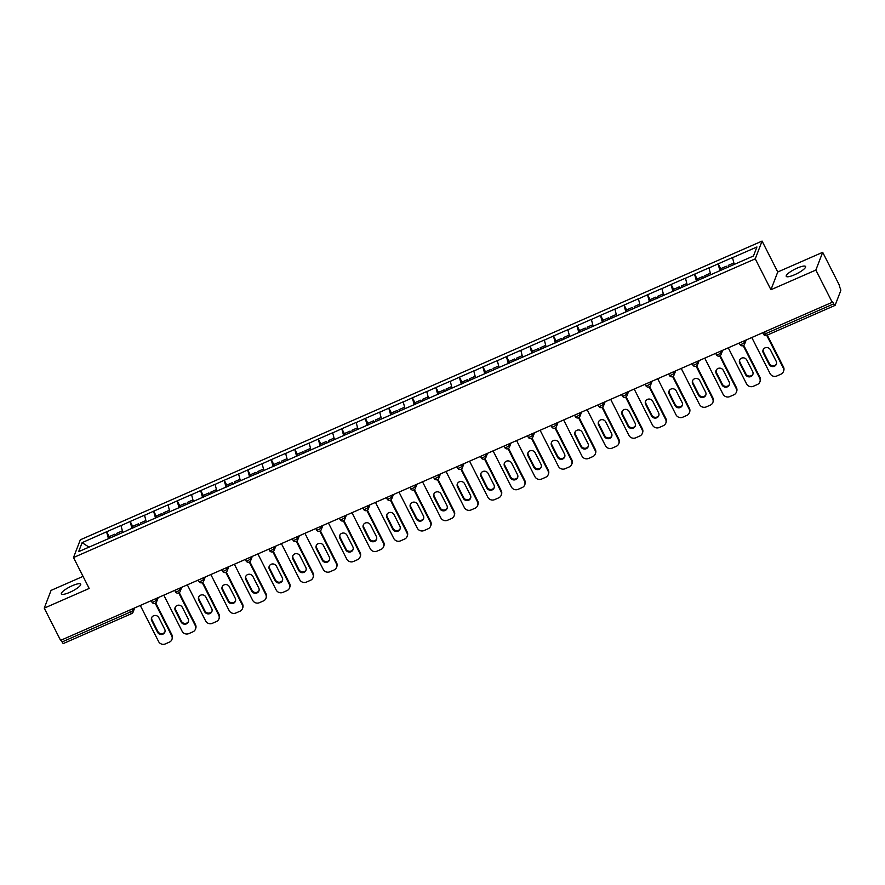 <?xml version="1.0" encoding="UTF-8"?>
<svg xmlns="http://www.w3.org/2000/svg" width="885" height="885" viewBox="0 0 885 885"><rect width="100%" height="100%" fill="white"/><g stroke="black" fill="none" stroke-linecap="round" stroke-linejoin="round"><path stroke-width="1.33" d="M72.304 585.715A10.841 2.456 153.1 0 1 80.701 584.122A10.841 2.456 153.1 0 1 69.76 592.342A10.841 2.456 153.1 0 1 61.364 593.935A10.841 2.456 153.1 0 1 72.304 585.715M797.175 268.111A10.841 2.456 153.1 0 1 805.571 266.518A10.841 2.456 153.1 0 1 794.63 274.737A10.841 2.456 153.1 0 1 786.234 276.33A10.841 2.456 153.1 0 1 797.175 268.111M83.046 576.378L51.064 590.395L44.25 608.139L60.6 640.375L832.21 302.283L815.859 270.058L822.685 252.314L777.749 271.994L762.073 241.085L80.314 539.806L73.499 557.55L755.259 258.84L762.073 241.085M822.685 252.314L839.035 284.539L839.931 287.669A2.544 0.597 66.3 0 1 840.75 290.656L835.119 305.303A2.544 0.597 66.3 0 1 835.02 305.413L766.731 335.338A2.544 0.597 66.3 0 0 766.83 335.227M89.009 547.118L82.106 542.66L78.643 551.654L126.754 530.712M82.106 542.66L106.665 531.763L109.143 536.653M122.772 532.327L120.991 525.491L106.665 531.763M120.924 525.646L130.184 521.464L132.661 526.354M146.291 522.017L144.509 515.181L130.184 521.464M144.443 515.335L153.702 511.154L156.18 516.043M169.809 511.718L168.028 504.881L153.702 511.154M167.962 505.036L177.221 500.855L179.699 505.744M193.328 501.408L191.547 494.571L177.221 500.855M191.481 494.726L200.74 490.544L203.218 495.434M216.847 491.109L215.066 484.272L200.74 490.544M215 484.427L224.259 480.245L226.737 485.135M240.366 480.798L238.585 473.962L224.259 480.245M238.519 474.117L247.778 469.935L250.256 474.825M263.885 470.499L262.104 463.663L247.778 469.935M262.037 463.817L271.297 459.636L273.775 464.525M287.404 460.189L285.623 453.352L271.297 459.636M285.567 453.507L294.816 449.326L297.294 454.215M310.923 449.89L309.142 443.053L294.816 449.326M309.086 443.208L318.334 439.015L320.824 443.916M334.441 439.579L332.66 432.743L318.334 439.015M332.605 432.898L341.853 428.716L344.342 433.606M357.96 429.28L356.179 422.444L341.853 428.716M356.124 422.599L365.372 418.406L367.861 423.295M381.479 418.97L379.698 412.133L365.372 418.406M379.643 412.288L388.891 408.107L391.38 412.996M404.998 408.671L403.217 401.834L388.891 408.107M403.162 401.989L412.41 397.796L414.899 402.686M428.517 398.361L426.736 391.524L412.41 397.796M426.681 391.679L435.929 387.497L438.418 392.387M452.036 388.061L450.255 381.225L435.929 387.497M450.199 381.38L459.448 377.187L461.937 382.077M475.555 377.751L473.774 370.915L459.448 377.187M473.718 371.069L482.967 366.888L485.456 371.777M499.074 367.452L497.293 360.615L482.967 366.888M497.237 360.77L506.497 356.578L508.975 361.467M522.592 357.142L520.811 350.305L506.497 356.578M520.756 350.46L530.015 346.278L532.493 351.168M546.111 346.843L544.33 339.995L530.015 346.278M544.275 340.161L553.534 335.968L556.012 340.858M569.63 336.532L567.849 329.696L553.534 335.968M567.794 329.851L577.053 325.669L579.531 330.559M593.149 326.222L591.368 319.385L577.053 325.669M591.313 319.54L600.572 315.359L603.05 320.248M616.668 315.923L614.887 309.086L600.572 315.359M614.832 309.241L624.091 305.059L626.569 309.949M640.187 305.613L638.406 298.776L624.091 305.059M638.35 298.931L647.61 294.749L650.088 299.639M663.706 295.313L661.925 288.477L647.61 294.749M661.869 288.632L671.129 284.45L673.607 289.34M687.225 285.003L685.444 278.167L671.129 284.45M685.388 278.321L694.648 274.14L697.126 279.029M710.744 274.704L708.962 267.867L694.648 274.14M708.907 268.022L718.166 263.841L720.644 268.73M734.262 264.394L732.481 257.557L718.166 263.841M732.426 257.712L756.929 246.981L753.467 255.986L126.666 530.624M131.998 528.411L130.128 521.619M155.517 518.112L153.647 511.309M179.035 507.802L177.166 501.01M202.554 497.503L200.685 490.699M226.073 487.192L224.204 480.4M249.592 476.893L247.723 470.09M273.111 466.583L271.241 459.791M296.63 456.273L294.76 449.48M320.149 445.974L318.279 439.181M343.668 435.663L341.798 428.871M367.187 425.364L365.317 418.561M390.705 415.054L388.836 408.262M414.224 404.755L412.355 397.951M437.743 394.445L435.874 387.652M461.262 384.145L459.392 377.342M484.781 373.835L482.911 367.043M508.3 363.536L506.43 356.732M531.819 353.226L529.949 346.433M555.337 342.926L553.468 336.123M578.856 332.616L576.987 325.824M602.375 322.317L600.506 315.514M625.894 312.007L624.025 305.214M649.424 301.708L647.543 294.904M672.943 291.397L671.062 284.605M696.462 281.098L694.581 274.295M719.981 270.788L718.1 263.995M764.485 331.963L765.414 333.789L833.703 303.865L832.508 301.508L832.21 302.283M833.703 303.865A2.544 0.597 66.3 0 0 835.02 305.413M63.51 643.384A2.544 0.597 -113.7 0 1 63.41 643.506A2.544 0.597 -113.7 0 1 62.094 641.946L61.165 640.12M44.25 608.139L89.175 588.459L73.499 557.55M777.749 271.994L770.935 289.738L815.859 270.058M770.935 289.738L755.259 258.84M108.479 538.722L106.609 531.918M783.402 371.6A5.078 4.801 -159 0 0 783.181 367.806L783.479 367.021A5.078 4.801 21 0 1 783.701 370.826L783.402 371.6A5.078 4.801 -159 0 1 780.902 374.2L776.831 375.981A5.078 4.801 -159 0 1 770.061 373.547L751.785 337.528M783.181 367.806L766.72 335.349A2.544 0.597 66.3 0 1 765.414 333.789A2.544 0.575 153.1 0 1 763.445 334.165A2.544 0.575 153.1 0 1 763.445 334.01M770.348 349.774A3.982 3.761 -159 0 0 763.091 349.896A3.982 3.761 -159 0 0 763.257 352.872L769.087 364.354A3.982 3.761 -159 0 0 776.344 364.233A3.982 3.761 -159 0 0 776.167 361.246L770.348 349.774M783.479 367.021L767.284 335.094M763.257 349.52A3.982 3.761 -159 0 0 763.556 352.097L769.386 363.58A3.982 3.761 -159 0 0 776.466 363.835M733.864 262.933L728.278 265.378L728.731 266.949M720.965 270.356L720.512 268.786L726.319 266.241L727.404 267.536M726.773 267.812L726.319 266.241M759.883 381.911A5.078 4.801 -159 0 0 759.662 378.105L759.961 377.331A5.078 4.801 21 0 1 760.182 381.136L759.883 381.911A5.078 4.801 -159 0 1 757.372 384.499L753.312 386.28A5.078 4.801 -159 0 1 746.542 383.858L728.267 347.827M759.662 378.105L743.201 345.648M746.829 360.073A3.982 3.761 -159 0 0 739.572 360.195A3.982 3.761 -159 0 0 739.738 363.182L745.568 374.654A3.982 3.761 -159 0 0 752.825 374.532A3.982 3.761 -159 0 0 752.648 371.556L746.829 360.073M759.961 377.331L743.732 345.338M739.738 359.819A3.982 3.761 -159 0 0 740.037 362.408L745.867 373.879A3.982 3.761 -159 0 0 752.947 374.134M710.345 273.244L704.759 275.689L705.212 277.259M697.446 280.656L696.993 279.085L702.801 276.54L703.885 277.835M703.254 278.111L702.801 276.54M736.364 392.21A5.078 4.801 -159 0 0 736.143 388.415L736.442 387.63A5.078 4.801 21 0 1 736.663 391.435L736.364 392.21A5.078 4.801 -159 0 1 733.853 394.81L729.782 396.591A5.078 4.801 -159 0 1 723.023 394.157L704.748 358.137M736.143 388.415L719.682 355.958A2.544 2.544 0 0 0 721.043 354.531A2.544 2.401 -159 0 0 720.932 352.628L721.662 350.726M723.311 370.384A3.982 3.761 -159 0 0 716.053 370.505A3.982 3.761 -159 0 0 716.219 373.481L722.049 384.964A3.982 3.761 -159 0 0 729.306 384.842A3.982 3.761 -159 0 0 729.129 381.855L723.311 370.384M736.442 387.63L720.213 355.648M716.219 370.129A3.982 3.761 -159 0 0 716.518 372.707L722.348 384.19A3.982 3.761 -159 0 0 729.428 384.444M686.826 283.543L681.24 285.988L681.693 287.559M673.928 290.966L673.474 289.395L679.282 286.851L680.366 288.145M679.735 288.422L679.282 286.851M712.845 402.52A5.078 4.801 -159 0 0 712.624 398.715L712.923 397.94A5.078 4.801 21 0 1 713.144 401.746L712.845 402.52A5.078 4.801 -159 0 1 710.334 405.109L706.263 406.901A5.078 4.801 -159 0 1 699.504 404.467L681.229 368.437M712.624 398.715L696.152 366.257A2.544 2.544 0 0 0 697.524 364.841A2.544 2.401 -159 0 0 697.413 362.938L698.143 361.036M699.792 380.683A3.982 3.761 -159 0 0 692.535 380.804A3.982 3.761 -159 0 0 692.701 383.791L698.531 395.263A3.982 3.761 -159 0 0 705.788 395.141A3.982 3.761 -159 0 0 705.611 392.166L699.792 380.683M712.923 397.94L696.694 365.947M692.701 380.428A3.982 3.761 -159 0 0 692.999 383.017L698.829 394.489A3.982 3.761 -159 0 0 705.909 394.743M663.308 293.853L657.721 296.298L658.174 297.869M650.409 301.265L649.955 299.694L655.763 297.15L656.847 298.444M656.216 298.732L655.763 297.15M689.327 412.83A5.078 4.801 -159 0 0 689.105 409.025L689.404 408.239A5.078 4.801 21 0 1 689.625 412.045L689.327 412.83A5.078 4.801 -159 0 1 686.815 415.419L682.744 417.2A5.078 4.801 -159 0 1 675.985 414.766L657.71 378.747M689.105 409.025L672.633 376.567A2.544 2.544 0 0 0 674.005 375.14A2.544 2.401 -159 0 0 673.894 373.249L674.624 371.335M676.273 390.993A3.982 3.761 -159 0 0 669.005 391.115A3.982 3.761 -159 0 0 669.182 394.091L675.012 405.573A3.982 3.761 -159 0 0 682.269 405.452A3.982 3.761 -159 0 0 682.092 402.465L676.273 390.993M689.404 408.239L673.175 376.258M669.182 390.739A3.982 3.761 -159 0 0 669.48 393.316L675.31 404.799A3.982 3.761 -159 0 0 682.39 405.053M639.789 304.152L634.202 306.597L634.656 308.168M626.89 311.575L626.436 310.004L632.244 307.46L633.328 308.754M632.698 309.031L632.244 307.46M665.808 423.13A5.078 4.801 -159 0 0 665.586 419.324L665.885 418.55A5.078 4.801 21 0 1 666.106 422.355L665.808 423.13A5.078 4.801 -159 0 1 663.296 425.718L659.225 427.51A5.078 4.801 -159 0 1 652.466 425.077L634.191 389.046M665.586 419.324L649.114 386.867M652.754 401.292A3.982 3.761 -159 0 0 645.486 401.414A3.982 3.761 -159 0 0 645.663 404.401L651.493 415.873A3.982 3.761 -159 0 0 658.75 415.751A3.982 3.761 -159 0 0 658.573 412.775L652.754 401.292M665.885 418.55L649.656 386.557M645.663 401.038A3.982 3.761 -159 0 0 645.961 403.626L651.791 415.098A3.982 3.761 -159 0 0 658.871 415.353M616.27 314.463L610.683 316.907L611.137 318.478M603.371 321.874L602.917 320.304L608.725 317.77L609.809 319.065M609.179 319.341L608.725 317.77M642.289 433.44A5.078 4.801 -159 0 0 642.067 429.634L642.366 428.849A5.078 4.801 21 0 1 642.587 432.654L642.289 433.44A5.078 4.801 -159 0 1 639.778 436.028L635.707 437.809A5.078 4.801 -159 0 1 628.947 435.376L610.672 399.356M642.067 429.634L625.595 397.177A2.544 2.544 0 0 0 626.967 395.761A2.544 2.401 -159 0 0 626.857 393.858L627.587 391.944M629.235 411.602A3.982 3.761 -159 0 0 621.967 411.724A3.982 3.761 -159 0 0 622.144 414.7L627.974 426.183A3.982 3.761 -159 0 0 635.231 426.061A3.982 3.761 -159 0 0 635.054 423.074L629.235 411.602M642.366 428.849L626.137 396.867M622.144 411.348A3.982 3.761 -159 0 0 622.443 413.926L628.261 425.408A3.982 3.761 -159 0 0 635.353 425.663M592.751 324.762L587.164 327.207L587.618 328.777M579.852 332.185L579.398 330.614L585.206 328.07L586.29 329.364M585.649 329.64L585.206 328.07M618.77 443.739A5.078 4.801 -159 0 0 618.549 439.933L618.847 439.159A5.078 4.801 21 0 1 619.069 442.965L618.77 443.739A5.078 4.801 -159 0 1 616.259 446.328L612.188 448.12A5.078 4.801 -159 0 1 605.428 445.686L587.153 409.655M618.549 439.933L602.077 407.487A2.544 2.544 0 0 0 603.448 406.06A2.544 2.401 -159 0 0 603.338 404.157L604.068 402.255M605.716 421.902A3.982 3.761 -159 0 0 598.448 422.023A3.982 3.761 -159 0 0 598.625 425.01L604.455 436.493A3.982 3.761 -159 0 0 611.712 436.36A3.982 3.761 -159 0 0 611.535 433.384L605.716 421.902M618.847 439.159L602.619 407.166M598.625 421.647A3.982 3.761 -159 0 0 598.924 424.236L604.743 435.708A3.982 3.761 -159 0 0 611.834 435.962M569.232 335.072L563.645 337.517L564.099 339.088M556.333 342.495L555.88 340.913L561.687 338.38L562.772 339.674M562.13 339.951L561.687 338.38M595.251 454.049A5.078 4.801 -159 0 0 595.03 450.244L595.328 449.469A5.078 4.801 21 0 1 595.55 453.264L595.251 454.049A5.078 4.801 -159 0 1 592.74 456.638L588.669 458.419A5.078 4.801 -159 0 1 581.91 455.985L563.634 419.966M595.03 450.244L578.558 417.786A2.544 2.544 0 0 0 579.929 416.37A2.544 2.401 -159 0 0 579.819 414.468L580.549 412.554M582.197 432.212A3.982 3.761 -159 0 0 574.929 432.334A3.982 3.761 -159 0 0 575.106 435.309L580.925 446.792A3.982 3.761 -159 0 0 588.193 446.671A3.982 3.761 -159 0 0 588.016 443.684L582.197 432.212M595.328 449.469L579.1 417.477M575.106 431.957A3.982 3.761 -159 0 0 575.405 434.535L581.224 446.018A3.982 3.761 -159 0 0 588.315 446.272M545.713 345.371L540.127 347.816L540.58 349.398M532.814 352.794L532.361 351.223L538.168 348.679L539.253 349.973M538.611 350.25L538.168 348.679M571.732 464.348A5.078 4.801 -159 0 0 571.511 460.543L571.81 459.769A5.078 4.801 21 0 1 572.031 463.574L571.732 464.348A5.078 4.801 -159 0 1 569.221 466.937L565.15 468.729A5.078 4.801 -159 0 1 558.391 466.295L540.115 430.276M571.511 460.543L555.039 428.097M558.678 442.511A3.982 3.761 -159 0 0 551.41 442.644A3.982 3.761 -159 0 0 551.587 445.62L557.406 457.102A3.982 3.761 -159 0 0 564.674 456.97A3.982 3.761 -159 0 0 564.497 453.994L558.678 442.511M571.81 459.769L555.581 427.776M551.587 442.257A3.982 3.761 -159 0 0 551.886 444.845L557.705 456.317A3.982 3.761 -159 0 0 564.796 456.572M522.194 355.681L516.608 358.126L517.061 359.697M509.295 363.104L508.842 361.534L514.65 358.989L515.734 360.284M515.092 360.56L514.65 358.989M548.213 474.659A5.078 4.801 -159 0 0 547.992 470.853L548.291 470.079A5.078 4.801 21 0 1 548.512 473.873L548.213 474.659A5.078 4.801 -159 0 1 545.702 477.247L541.631 479.028A5.078 4.801 -159 0 1 534.872 476.595L516.597 440.575M547.992 470.853L531.52 438.396M535.159 452.821A3.982 3.761 -159 0 0 527.891 452.943A3.982 3.761 -159 0 0 528.068 455.919L533.887 467.402A3.982 3.761 -159 0 0 541.155 467.28A3.982 3.761 -159 0 0 540.978 464.293L535.159 452.821M548.291 470.079L532.062 438.086M528.068 452.567A3.982 3.761 -159 0 0 528.367 455.144L534.186 466.627A3.982 3.761 -159 0 0 541.277 466.882M498.675 365.981L493.089 368.437L493.542 370.007M485.776 373.404L485.323 371.833L491.12 369.288L492.215 370.583M491.573 370.859L491.12 369.288M524.694 484.958A5.078 4.801 -159 0 0 524.473 481.152L524.772 480.378A5.078 4.801 21 0 1 524.993 484.183L524.694 484.958A5.078 4.801 -159 0 1 522.183 487.558L518.112 489.339A5.078 4.801 -159 0 1 511.353 486.905L493.078 450.885M524.473 481.152L508.001 448.706A2.544 2.544 0 0 0 509.373 447.279A2.544 2.401 -159 0 0 509.262 445.376L509.992 443.474M511.63 463.12A3.982 3.761 -159 0 0 504.373 463.253A3.982 3.761 -159 0 0 504.55 466.229L510.368 477.712A3.982 3.761 -159 0 0 517.636 477.579A3.982 3.761 -159 0 0 517.459 474.603L511.63 463.12M524.772 480.378L508.532 448.385M504.55 462.866A3.982 3.761 -159 0 0 504.848 465.455L510.667 476.926A3.982 3.761 -159 0 0 517.758 477.181M475.156 376.291L469.57 378.736L470.012 380.307M462.258 383.714L461.804 382.143L467.601 379.599L468.685 380.893M468.054 381.169L467.601 379.599M501.175 495.268A5.078 4.801 -159 0 0 500.954 491.463L501.242 490.688A5.078 4.801 21 0 1 501.463 494.494L501.175 495.268A5.078 4.801 -159 0 1 498.664 497.857L494.593 499.638A5.078 4.801 -159 0 1 487.834 497.204L469.559 461.185M500.954 491.463L484.482 459.005A2.544 2.544 0 0 0 485.854 457.589A2.544 2.401 -159 0 0 485.743 455.687L486.473 453.773M488.111 473.431A3.982 3.761 -159 0 0 480.854 473.552A3.982 3.761 -159 0 0 481.031 476.528L486.85 488.011A3.982 3.761 -159 0 0 494.118 487.889A3.982 3.761 -159 0 0 493.941 484.903L488.111 473.431M501.242 490.688L485.013 458.695M481.031 473.176A3.982 3.761 -159 0 0 481.329 475.754L487.148 487.237A3.982 3.761 -159 0 0 494.239 487.491M451.638 386.59L446.051 389.046L446.494 390.617M438.739 394.013L438.285 392.442L444.082 389.898L445.166 391.192M444.535 391.469L444.082 389.898M477.646 505.567A5.078 4.801 -159 0 0 477.424 501.762L477.723 500.987A5.078 4.801 21 0 1 477.944 504.793L477.646 505.567A5.078 4.801 -159 0 1 475.145 508.167L471.074 509.948A5.078 4.801 -159 0 1 464.315 507.514L446.04 471.495M477.424 501.762L460.963 469.315A2.544 2.544 0 0 0 462.335 467.888A2.544 2.401 -159 0 0 462.224 465.986L462.955 464.083M464.592 483.73A3.982 3.761 -159 0 0 457.335 483.863A3.982 3.761 -159 0 0 457.512 486.838L463.331 498.321A3.982 3.761 -159 0 0 470.599 498.189A3.982 3.761 -159 0 0 470.422 495.213L464.592 483.73M477.723 500.987L461.494 468.995M457.512 483.476A3.982 3.761 -159 0 0 457.81 486.064L463.629 497.547A3.982 3.761 -159 0 0 470.72 497.801M428.119 396.9L422.532 399.345L422.975 400.916M415.22 404.323L414.766 402.752L420.563 400.208L421.647 401.502M421.017 401.779L420.563 400.208M454.127 515.878A5.078 4.801 -159 0 0 453.905 512.072L454.204 511.298A5.078 4.801 21 0 1 454.425 515.103L454.127 515.878A5.078 4.801 -159 0 1 451.627 518.466L447.556 520.247A5.078 4.801 -159 0 1 440.796 517.813L422.521 481.794M453.905 512.072L437.444 479.615A2.544 2.544 0 0 0 438.805 478.199A2.544 2.401 -159 0 0 438.695 476.296L439.436 474.382M441.073 494.04A3.982 3.761 -159 0 0 433.816 494.162A3.982 3.761 -159 0 0 433.993 497.149L439.812 508.621A3.982 3.761 -159 0 0 447.069 508.499A3.982 3.761 -159 0 0 446.903 505.523L441.073 494.04M454.204 511.298L437.975 479.305M433.993 493.786A3.982 3.761 -159 0 0 434.292 496.363L440.11 507.846A3.982 3.761 -159 0 0 447.202 508.101M404.6 407.2L399.013 409.655L399.456 411.226M391.701 414.623L391.247 413.052L397.044 410.507L398.128 411.802M397.498 412.078L397.044 410.507M430.608 526.177A5.078 4.801 -159 0 0 430.387 522.371L430.685 521.597A5.078 4.801 21 0 1 430.906 525.402L430.608 526.177A5.078 4.801 -159 0 1 428.108 528.776L424.037 530.558A5.078 4.801 -159 0 1 417.277 528.124L399.002 492.104M430.387 522.371L413.926 489.925M417.554 504.339A3.982 3.761 -159 0 0 410.297 504.472A3.982 3.761 -159 0 0 410.474 507.448L416.293 518.931A3.982 3.761 -159 0 0 423.55 518.798A3.982 3.761 -159 0 0 423.384 515.822L417.554 504.339M430.685 521.597L414.457 489.615M410.474 504.085A3.982 3.761 -159 0 0 410.773 506.674L416.592 518.156A3.982 3.761 -159 0 0 423.683 518.411M381.081 417.51L375.494 419.955L375.937 421.526M368.182 424.933L367.729 423.362L373.525 420.817L374.609 422.112M373.979 422.388L373.525 420.817M407.089 536.487A5.078 4.801 -159 0 0 406.868 532.681L407.166 531.907A5.078 4.801 21 0 1 407.388 535.713L407.089 536.487A5.078 4.801 -159 0 1 404.589 539.076L400.518 540.857A5.078 4.801 -159 0 1 393.759 538.423L375.483 502.403M406.868 532.681L390.407 500.224A2.544 2.544 0 0 0 391.767 498.808A2.544 2.401 -159 0 0 391.657 496.905L392.398 494.992M394.035 514.65A3.982 3.761 -159 0 0 386.778 514.771A3.982 3.761 -159 0 0 386.955 517.758L392.774 529.23A3.982 3.761 -159 0 0 400.031 529.108A3.982 3.761 -159 0 0 399.865 526.133L394.035 514.65M407.166 531.907L390.938 499.914M386.955 514.395A3.982 3.761 -159 0 0 387.254 516.973L393.073 528.456A3.982 3.761 -159 0 0 400.164 528.71M357.562 427.809L351.964 430.265L352.418 431.836M344.652 435.232L344.21 433.661L350.006 431.117L351.091 432.411M350.46 432.688L350.006 431.117M383.57 546.786A5.078 4.801 -159 0 0 383.349 542.981L383.647 542.206A5.078 4.801 21 0 1 383.869 546.012L383.57 546.786A5.078 4.801 -159 0 1 381.07 549.386L376.999 551.167A5.078 4.801 -159 0 1 370.24 548.733L351.964 512.714M383.349 542.981L366.888 510.534A2.544 2.544 0 0 0 368.248 509.107A2.544 2.401 -159 0 0 368.138 507.205L368.879 505.302M370.516 524.949A3.982 3.761 -159 0 0 363.259 525.082A3.982 3.761 -159 0 0 363.436 528.057L369.255 539.54A3.982 3.761 -159 0 0 376.512 539.419A3.982 3.761 -159 0 0 376.346 536.432L370.516 524.949M383.647 542.206L367.419 510.225M363.436 524.694A3.982 3.761 -159 0 0 363.735 527.283L369.554 538.766A3.982 3.761 -159 0 0 376.645 539.02M334.032 438.119L328.446 440.564L328.899 442.135M321.133 445.542L320.691 443.971L326.488 441.427L327.572 442.721M326.941 442.998L326.488 441.427M360.051 557.096A5.078 4.801 -159 0 0 359.83 553.291L360.129 552.517A5.078 4.801 21 0 1 360.35 556.322L360.051 557.096A5.078 4.801 -159 0 1 357.551 559.685L353.48 561.466A5.078 4.801 -159 0 1 346.721 559.032L328.446 523.013M359.83 553.291L343.369 520.834A2.544 2.544 0 0 0 344.73 519.418A2.544 2.401 -159 0 0 344.619 517.515L345.36 515.601M346.997 535.259A3.982 3.761 -159 0 0 339.74 535.381A3.982 3.761 -159 0 0 339.917 538.368L345.736 549.839A3.982 3.761 -159 0 0 352.993 549.718A3.982 3.761 -159 0 0 352.827 546.742L346.997 535.259M360.129 552.517L343.9 520.524M339.917 535.005A3.982 3.761 -159 0 0 340.216 537.582L346.035 549.065A3.982 3.761 -159 0 0 353.126 549.319M310.513 448.418L304.927 450.874L305.38 452.445M297.614 455.841L297.172 454.27L302.969 451.726L304.053 453.02M303.422 453.297L302.969 451.726M336.532 567.396A5.078 4.801 -159 0 0 336.311 563.59L336.61 562.816A5.078 4.801 21 0 1 336.831 566.621L336.532 567.396A5.078 4.801 -159 0 1 334.032 569.995L329.961 571.776A5.078 4.801 -159 0 1 323.202 569.343L304.927 533.323M336.311 563.59L319.85 531.144M323.479 545.569A3.982 3.761 -159 0 0 316.222 545.691A3.982 3.761 -159 0 0 316.399 548.667L322.217 560.15A3.982 3.761 -159 0 0 329.474 560.028A3.982 3.761 -159 0 0 329.308 557.041L323.479 545.569M336.61 562.816L320.381 530.834M316.399 545.304A3.982 3.761 -159 0 0 316.697 547.892L322.516 559.375A3.982 3.761 -159 0 0 329.607 559.63M286.994 458.729L281.408 461.173L281.861 462.744M274.096 466.152L273.653 464.581L279.45 462.036L280.534 463.331M279.903 463.607L279.45 462.036M313.013 577.706A5.078 4.801 -159 0 0 312.792 573.9L313.091 573.126A5.078 4.801 21 0 1 313.312 576.931L313.013 577.706A5.078 4.801 -159 0 1 310.513 580.294L306.442 582.076A5.078 4.801 -159 0 1 299.683 579.653L281.408 543.622M312.792 573.9L296.331 541.443M299.96 555.869A3.982 3.761 -159 0 0 292.703 555.99A3.982 3.761 -159 0 0 292.88 558.977L298.699 570.449A3.982 3.761 -159 0 0 305.956 570.327A3.982 3.761 -159 0 0 305.79 567.351L299.96 555.869M313.091 573.126L296.862 541.133M292.88 555.614A3.982 3.761 -159 0 0 293.178 558.203L298.997 569.674A3.982 3.761 -159 0 0 306.088 569.929M263.476 469.039L257.889 471.484L258.343 473.055M250.577 476.451L250.123 474.88L255.931 472.336L257.015 473.63M256.385 473.906L255.931 472.336M289.495 588.005A5.078 4.801 -159 0 0 289.273 584.211L289.572 583.425A5.078 4.801 21 0 1 289.793 587.231L289.495 588.005A5.078 4.801 -159 0 1 286.994 590.605L282.923 592.386A5.078 4.801 -159 0 1 276.164 589.952L257.889 553.933M289.273 584.211L272.812 551.753A2.544 2.544 0 0 0 274.173 550.326A2.544 2.401 -159 0 0 274.062 548.423L274.804 546.521M276.441 566.179A3.982 3.761 -159 0 0 269.184 566.3A3.982 3.761 -159 0 0 269.361 569.276L275.18 580.759A3.982 3.761 -159 0 0 282.437 580.637A3.982 3.761 -159 0 0 282.271 577.651L276.441 566.179M289.572 583.425L273.343 551.443M269.35 565.924A3.982 3.761 -159 0 0 269.659 568.502L275.478 579.985A3.982 3.761 -159 0 0 282.569 580.239M239.957 479.338L234.37 481.783L234.824 483.354M227.058 486.761L226.604 485.19L232.412 482.646L233.496 483.94M232.866 484.217L232.412 482.646M265.976 598.315A5.078 4.801 -159 0 0 265.754 594.51L266.053 593.735A5.078 4.801 21 0 1 266.274 597.541L265.976 598.315A5.078 4.801 -159 0 1 263.476 600.904L259.405 602.696A5.078 4.801 -159 0 1 252.645 600.262L234.37 564.232M265.754 594.51L249.293 562.052A2.544 2.544 0 0 0 250.654 560.636A2.544 2.401 -159 0 0 250.543 558.734L251.274 556.82M252.922 576.478A3.982 3.761 -159 0 0 245.665 576.6A3.982 3.761 -159 0 0 245.842 579.586L251.661 591.058A3.982 3.761 -159 0 0 258.918 590.937A3.982 3.761 -159 0 0 258.752 587.961L252.922 576.478M266.053 593.735L249.824 561.743M245.831 576.223A3.982 3.761 -159 0 0 246.141 578.812L251.959 590.284A3.982 3.761 -159 0 0 259.051 590.538M216.438 489.648L210.851 492.093L211.305 493.664M203.539 497.06L203.085 495.489L208.893 492.945L209.977 494.239M209.347 494.527L208.893 492.945M242.457 608.614A5.078 4.801 -159 0 0 242.236 604.82L242.534 604.035A5.078 4.801 21 0 1 242.755 607.84L242.457 608.614A5.078 4.801 -159 0 1 239.957 611.214L235.886 612.995A5.078 4.801 -159 0 1 229.126 610.561L210.851 574.542M242.236 604.82L225.775 572.363A2.544 2.544 0 0 0 227.135 570.936A2.544 2.401 -159 0 0 227.025 569.044L227.755 567.13M229.403 586.788A3.982 3.761 -159 0 0 222.146 586.91A3.982 3.761 -159 0 0 222.323 589.886L228.142 601.369A3.982 3.761 -159 0 0 235.399 601.247A3.982 3.761 -159 0 0 235.233 598.26L229.403 586.788M242.534 604.035L226.306 572.053M222.312 586.534A3.982 3.761 -159 0 0 222.622 589.111L228.441 600.594A3.982 3.761 -159 0 0 235.532 600.849M192.919 499.948L187.332 502.392L187.786 503.963M180.02 507.37L179.566 505.8L185.374 503.255L186.458 504.55M185.828 504.826L185.374 503.255M218.938 618.925A5.078 4.801 -159 0 0 218.717 615.119L219.015 614.345A5.078 4.801 21 0 1 219.237 618.15L218.938 618.925A5.078 4.801 -159 0 1 216.438 621.513L212.367 623.306A5.078 4.801 -159 0 1 205.597 620.872L187.332 584.841M218.717 615.119L202.256 582.662A2.544 2.544 0 0 0 203.616 581.246A2.544 2.401 -159 0 0 203.506 579.343L204.236 577.44M205.884 597.087A3.982 3.761 -159 0 0 198.627 597.209A3.982 3.761 -159 0 0 198.804 600.196L204.623 611.668A3.982 3.761 -159 0 0 211.88 611.546A3.982 3.761 -159 0 0 211.714 608.57L205.884 597.087M219.015 614.345L202.787 582.352M198.793 596.833A3.982 3.761 -159 0 0 199.092 599.422L204.922 610.893A3.982 3.761 -159 0 0 212.013 611.148M169.4 510.258L163.814 512.703L164.267 514.274M156.501 517.67L156.048 516.099L161.855 513.566L162.94 514.86M162.309 515.136L161.855 513.566M195.419 629.235A5.078 4.801 -159 0 0 195.198 625.429L195.496 624.644A5.078 4.801 21 0 1 195.718 628.45L195.419 629.235A5.078 4.801 -159 0 1 192.919 631.824L188.848 633.605A5.078 4.801 -159 0 1 182.078 631.171L163.802 595.151M195.198 625.429L178.737 592.972M182.365 607.398A3.982 3.761 -159 0 0 175.108 607.519A3.982 3.761 -159 0 0 175.285 610.495L181.104 621.978A3.982 3.761 -159 0 0 188.361 621.856A3.982 3.761 -159 0 0 188.184 618.869L182.365 607.398M195.496 624.644L179.268 592.662M175.274 607.143A3.982 3.761 -159 0 0 175.573 609.721L181.403 621.204A3.982 3.761 -159 0 0 188.494 621.458M145.881 520.557L140.295 523.002L140.748 524.573M132.982 527.98L132.529 526.409L138.337 523.865L139.421 525.159M138.79 525.436L138.337 523.865M171.9 639.534A5.078 4.801 -159 0 0 171.679 635.729L171.978 634.954A5.078 4.801 21 0 1 172.199 638.76L171.9 639.534A5.078 4.801 -159 0 1 169.4 642.123L165.329 643.915A5.078 4.801 -159 0 1 158.559 641.481L140.284 605.451M171.679 635.729L155.218 603.282A2.544 2.544 0 0 0 156.579 601.855A2.544 2.401 -159 0 0 156.468 599.953L157.198 598.05M158.846 617.697A3.982 3.761 -159 0 0 151.589 617.818A3.982 3.761 -159 0 0 151.755 620.805L157.585 632.277A3.982 3.761 -159 0 0 164.842 632.156A3.982 3.761 -159 0 0 164.665 629.18L158.846 617.697M171.978 634.954L155.749 602.962M151.755 617.442A3.982 3.761 -159 0 0 152.054 620.031L157.884 631.503A3.982 3.761 -159 0 0 164.975 631.757M122.362 530.867L116.776 533.312L117.229 534.883M109.463 538.29L109.01 536.708L114.818 534.175L115.902 535.469M115.271 535.746L114.818 534.175M62.094 641.946L130.394 612.022L129.464 610.196M134.697 607.906L133.06 612.166A2.544 2.401 -159 0 1 131.81 613.46A2.544 0.597 -113.7 0 1 131.71 613.582A2.544 0.597 -113.7 0 1 130.394 612.022A2.544 0.575 -26.9 0 0 132.949 610.263L133.679 608.349M743.787 341.035L744.451 342.329L745.181 340.415M743.311 345.526A2.544 2.401 -159 0 0 744.451 342.329A2.544 0.575 -26.9 0 1 741.884 344.099A2.544 0.575 153.1 0 1 739.926 344.464A2.544 0.575 153.1 0 1 739.926 344.309M720.268 351.334L720.932 352.628A2.544 0.575 -26.9 0 1 718.366 354.398A2.544 0.575 153.1 0 1 716.408 354.774A2.544 0.575 153.1 0 1 716.408 354.62M696.749 361.644L697.413 362.938A2.544 0.575 -26.9 0 1 694.847 364.709A2.544 0.575 153.1 0 1 692.889 365.085A2.544 0.575 153.1 0 1 692.889 364.919M673.231 371.943L673.894 373.249A2.544 0.575 -26.9 0 1 671.328 375.008A2.544 0.575 153.1 0 1 669.37 375.384A2.544 0.575 153.1 0 1 669.37 375.229M649.712 382.254L650.375 383.548L651.106 381.645M626.193 392.553L626.857 393.858A2.544 0.575 -26.9 0 1 624.29 395.617A2.544 0.575 153.1 0 1 622.321 395.993A2.544 0.575 153.1 0 1 622.332 395.838M602.674 402.863L603.338 404.157A2.544 0.575 -26.9 0 1 600.771 405.927A2.544 0.575 153.1 0 1 598.802 406.303A2.544 0.575 153.1 0 1 598.813 406.138M579.155 413.162L579.819 414.468A2.544 0.575 -26.9 0 1 577.252 416.227A2.544 0.575 153.1 0 1 575.283 416.603A2.544 0.575 153.1 0 1 575.294 416.448M555.636 423.472L556.3 424.767L557.03 422.864M532.117 433.772L532.781 435.077L533.511 433.163M508.598 444.082L509.262 445.376A2.544 0.575 -26.9 0 1 506.696 447.146A2.544 0.575 153.1 0 1 504.727 447.522A2.544 0.575 153.1 0 1 504.738 447.356M485.08 454.381L485.743 455.687A2.544 0.575 -26.9 0 1 483.177 457.445A2.544 0.575 153.1 0 1 481.208 457.822A2.544 0.575 153.1 0 1 481.219 457.667M461.561 464.691L462.224 465.986A2.544 0.575 -26.9 0 1 459.658 467.756A2.544 0.575 153.1 0 1 457.689 468.132A2.544 0.575 153.1 0 1 457.7 467.966M438.042 474.991L438.695 476.296A2.544 0.575 -26.9 0 1 436.139 478.066A2.544 0.575 153.1 0 1 434.17 478.431A2.544 0.575 153.1 0 1 434.181 478.276M414.523 485.301L415.176 486.595L415.917 484.692M391.004 495.6L391.657 496.905A2.544 0.575 -26.9 0 1 389.101 498.675A2.544 0.575 153.1 0 1 387.132 499.04A2.544 0.575 153.1 0 1 387.143 498.886M367.485 505.91L368.138 507.205A2.544 0.575 -26.9 0 1 365.582 508.975A2.544 0.575 153.1 0 1 363.613 509.351A2.544 0.575 153.1 0 1 363.624 509.185M343.966 516.221L344.619 517.515A2.544 0.575 -26.9 0 1 342.064 519.285A2.544 0.575 153.1 0 1 340.094 519.65A2.544 0.575 153.1 0 1 340.094 519.495M320.447 526.52L321.1 527.814L321.841 525.911M296.929 536.83L297.581 538.124L298.322 536.21M273.41 547.129L274.062 548.423A2.544 0.575 -26.9 0 1 271.507 550.193A2.544 0.575 153.1 0 1 269.538 550.57A2.544 0.575 153.1 0 1 269.538 550.415M249.891 557.439L250.543 558.734A2.544 0.575 -26.9 0 1 247.988 560.504A2.544 0.575 153.1 0 1 246.019 560.869A2.544 0.575 153.1 0 1 246.019 560.714M226.372 567.739L227.025 569.044A2.544 0.575 -26.9 0 1 224.469 570.803A2.544 0.575 153.1 0 1 222.5 571.179A2.544 0.575 153.1 0 1 222.5 571.024M202.853 578.049L203.506 579.343A2.544 0.575 -26.9 0 1 200.95 581.113A2.544 0.575 153.1 0 1 198.981 581.489A2.544 0.575 153.1 0 1 198.981 581.323M179.334 588.348L179.987 589.653L180.717 587.74M155.815 598.658L156.468 599.953A2.544 0.575 -26.9 0 1 153.913 601.723A2.544 0.575 153.1 0 1 151.943 602.099A2.544 0.575 153.1 0 1 151.943 601.933M132.296 608.957L132.949 610.263A2.544 2.401 -159 0 1 133.06 612.166A2.544 2.544 0 0 1 131.71 613.582L63.41 643.506M719.793 355.836A2.544 2.401 -159 0 0 721.043 354.531L722.68 350.283M696.274 366.136A2.544 2.401 -159 0 0 697.524 364.841L699.161 360.582M672.755 376.446A2.544 2.401 -159 0 0 674.005 375.14L675.642 370.892M649.236 386.745A2.544 2.401 -159 0 0 650.375 383.548A2.544 0.575 -26.9 0 1 647.809 385.318A2.544 0.575 153.1 0 1 645.84 385.694A2.544 0.575 153.1 0 1 645.851 385.528M625.717 397.055A2.544 2.401 -159 0 0 626.967 395.761L628.593 391.502M602.198 407.354A2.544 2.401 -159 0 0 603.448 406.06L605.075 401.812M578.668 417.665A2.544 2.401 -159 0 0 579.929 416.37L581.556 412.111M555.149 427.964A2.544 2.401 -159 0 0 556.3 424.767A2.544 0.575 -26.9 0 1 553.733 426.537A2.544 0.575 153.1 0 1 551.764 426.913A2.544 0.575 153.1 0 1 551.775 426.747M531.631 438.274A2.544 2.401 -159 0 0 532.781 435.077A2.544 0.575 -26.9 0 1 530.215 436.836A2.544 0.575 153.1 0 1 528.245 437.212A2.544 0.575 153.1 0 1 528.256 437.057M508.112 448.573A2.544 2.401 -159 0 0 509.373 447.279L510.999 443.031M484.593 458.884A2.544 2.401 -159 0 0 485.854 457.589L487.48 453.33M461.074 469.183A2.544 2.401 -159 0 0 462.335 467.888L463.961 463.64M437.555 479.493A2.544 2.401 -159 0 0 438.805 478.199L440.442 473.94M414.036 489.792A2.544 2.401 -159 0 0 415.176 486.595A2.544 0.575 -26.9 0 1 412.62 488.365A2.544 0.575 153.1 0 1 410.651 488.741A2.544 0.575 153.1 0 1 410.662 488.575M390.517 500.102A2.544 2.401 -159 0 0 391.767 498.808L393.405 494.549M366.998 510.402A2.544 2.401 -159 0 0 368.248 509.107L369.886 504.859M343.48 520.712A2.544 2.401 -159 0 0 344.73 519.418L346.367 515.159M319.961 531.022A2.544 2.401 -159 0 0 321.1 527.814A2.544 0.575 -26.9 0 1 318.545 529.584A2.544 0.575 153.1 0 1 316.576 529.96A2.544 0.575 153.1 0 1 316.576 529.805M296.442 541.321A2.544 2.401 -159 0 0 297.581 538.124A2.544 0.575 -26.9 0 1 295.026 539.894A2.544 0.575 153.1 0 1 293.057 540.259A2.544 0.575 153.1 0 1 293.057 540.104M272.923 551.632A2.544 2.401 -159 0 0 274.173 550.326L275.81 546.078M249.404 561.931A2.544 2.401 -159 0 0 250.654 560.636L252.291 556.377M225.885 572.241A2.544 2.401 -159 0 0 227.135 570.936L228.773 566.688M202.366 582.54A2.544 2.401 -159 0 0 203.616 581.246L205.254 576.987M178.847 592.85A2.544 2.401 -159 0 0 179.987 589.653A2.544 0.575 -26.9 0 1 177.431 591.412A2.544 0.575 153.1 0 1 175.462 591.788A2.544 0.575 153.1 0 1 175.462 591.634M155.329 603.15A2.544 2.401 -159 0 0 156.579 601.855L158.216 597.596M763.257 352.872L763.556 352.097M769.087 364.354L769.386 363.58M739.738 363.182L740.037 362.408M745.568 374.654L745.867 373.879M716.219 373.481L716.518 372.707M722.049 384.964L722.348 384.19M692.701 383.791L692.999 383.017M698.531 395.263L698.829 394.489M669.182 394.091L669.48 393.316M675.012 405.573L675.31 404.799M645.663 404.401L645.961 403.626M651.493 415.873L651.791 415.098M622.144 414.7L622.443 413.926M627.974 426.183L628.261 425.408M598.625 425.01L598.924 424.236M604.455 436.493L604.743 435.708M575.106 435.309L575.405 434.535M580.925 446.792L581.224 446.018M551.587 445.62L551.886 444.845M557.406 457.102L557.705 456.317M528.068 455.919L528.367 455.144M533.887 467.402L534.186 466.627M504.55 466.229L504.848 465.455M510.368 477.712L510.667 476.926M481.031 476.528L481.329 475.754M486.85 488.011L487.148 487.237M457.512 486.838L457.81 486.064M463.331 498.321L463.629 497.547M433.993 497.149L434.292 496.363M439.812 508.621L440.11 507.846M410.474 507.448L410.773 506.674M416.293 518.931L416.592 518.156M386.955 517.758L387.254 516.973M392.774 529.23L393.073 528.456M363.436 528.057L363.735 527.283M369.255 539.54L369.554 538.766M339.917 538.368L340.216 537.582M345.736 549.839L346.035 549.065M316.399 548.667L316.697 547.892M322.217 560.15L322.516 559.375M292.88 558.977L293.178 558.203M298.699 570.449L298.997 569.674M269.361 569.276L269.659 568.502M275.18 580.759L275.478 579.985M245.842 579.586L246.141 578.812M251.661 591.058L251.959 590.284M222.323 589.886L222.622 589.111M228.142 601.369L228.441 600.594M198.804 600.196L199.092 599.422M204.623 611.668L204.922 610.893M175.285 610.495L175.573 609.721M181.104 621.978L181.403 621.204M151.755 620.805L152.054 620.031M157.585 632.277L157.884 631.503M762.715 332.738L763.445 334.165A2.544 2.544 0 0 0 766.731 335.338M746.199 339.973L744.562 344.232A2.544 2.544 0 0 1 739.926 344.464L739.196 343.037M715.677 353.347L716.408 354.774A2.544 2.544 0 0 0 719.693 355.947M692.158 363.658L692.889 365.085A2.544 2.544 0 0 0 696.174 366.257M668.64 373.957L669.37 375.384A2.544 2.544 0 0 0 672.655 376.556M652.112 381.192L650.486 385.451A2.544 2.544 0 0 1 645.84 385.694L645.121 384.267M621.602 394.566L622.321 395.993A2.544 2.544 0 0 0 625.606 397.177M598.083 404.876L598.802 406.303A2.544 2.544 0 0 0 602.088 407.476M574.564 415.176L575.283 416.603A2.544 2.544 0 0 0 578.569 417.786M558.037 422.422L556.411 426.67A2.544 2.544 0 0 1 551.764 426.913L551.045 425.486M534.518 432.721L532.892 436.98A2.544 2.544 0 0 1 528.245 437.212L527.526 435.785M504.007 446.095L504.727 447.522A2.544 2.544 0 0 0 508.012 448.695M480.489 456.394L481.208 457.822A2.544 2.544 0 0 0 484.493 459.005M456.97 466.705L457.689 468.132A2.544 2.544 0 0 0 460.974 469.304M433.451 477.004L434.17 478.431A2.544 2.544 0 0 0 437.455 479.615M416.923 484.25L415.286 488.498A2.544 2.544 0 0 1 410.651 488.741L409.932 487.314M386.413 497.613L387.132 499.04A2.544 2.544 0 0 0 390.418 500.224M362.894 507.924L363.613 509.351A2.544 2.544 0 0 0 366.899 510.523M339.375 518.223L340.094 519.65A2.544 2.544 0 0 0 343.38 520.834M322.848 525.469L321.211 529.717A2.544 2.544 0 0 1 316.576 529.96L315.856 528.533M299.329 535.768L297.692 540.027A2.544 2.544 0 0 1 293.057 540.259L292.338 538.832M268.819 549.142L269.538 550.57A2.544 2.544 0 0 0 272.823 551.742M245.3 559.453L246.019 560.869A2.544 2.544 0 0 0 249.305 562.052M221.77 569.752L222.5 571.179A2.544 2.544 0 0 0 225.786 572.352M198.251 580.062L198.981 581.489A2.544 2.544 0 0 0 202.267 582.662M181.735 587.297L180.097 591.556A2.544 2.544 0 0 1 175.462 591.788L174.732 590.361M151.213 600.672L151.943 602.099A2.544 2.544 0 0 0 155.229 603.271"/></g></svg>
